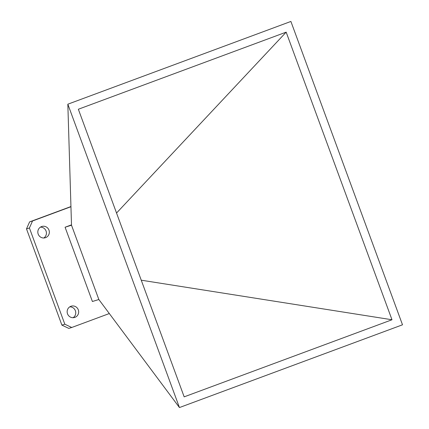 <?xml version="1.0" encoding="UTF-8"?>
<svg xmlns="http://www.w3.org/2000/svg" width="429" height="429" viewBox="0 0 429 429"><rect width="100%" height="100%" fill="white"/><g stroke="black" fill="none" stroke-linecap="round" stroke-linejoin="round"><path stroke-width="0.64" d="M40.433 227.139A5.893 5.743 -107.3 0 1 43.806 237.993M38.192 234.111A5.893 5.743 72.7 0 0 45.335 237.741A5.893 5.743 72.7 0 0 48.97 230.116A5.893 5.743 72.7 0 0 41.833 226.485A5.893 5.743 72.7 0 0 38.192 234.111M69.761 306.848A5.893 5.743 -107.3 0 1 73.134 317.701M67.519 313.819A5.893 5.743 72.7 0 0 74.657 317.449A5.893 5.743 72.7 0 0 78.298 309.824A5.893 5.743 72.7 0 0 71.16 306.193A5.893 5.743 72.7 0 0 67.519 313.819M65.085 227.236L71.509 225.209L98.847 299.517L92.401 301.49L65.085 227.236L71.498 224.855M70.941 206.553L29.612 221.884L32.534 220.978L29.419 227.981L26.496 228.888L61.899 325.118L64.822 324.206L29.419 227.981M70.946 206.724L32.534 220.978M64.822 324.206L71.723 327.493L109.32 313.545M71.723 327.493L68.806 328.399L61.899 325.118M71.509 225.209L67.836 104.199L290.894 21.45L402.504 324.801L179.445 407.55L98.847 299.517M67.836 104.199L179.445 407.55M391.988 319.755L184.17 396.852L78.351 109.245L286.17 32.148L391.988 319.755L141.248 280.196M286.17 32.148L116.538 213.036M26.496 228.888L29.612 221.884"/></g></svg>
